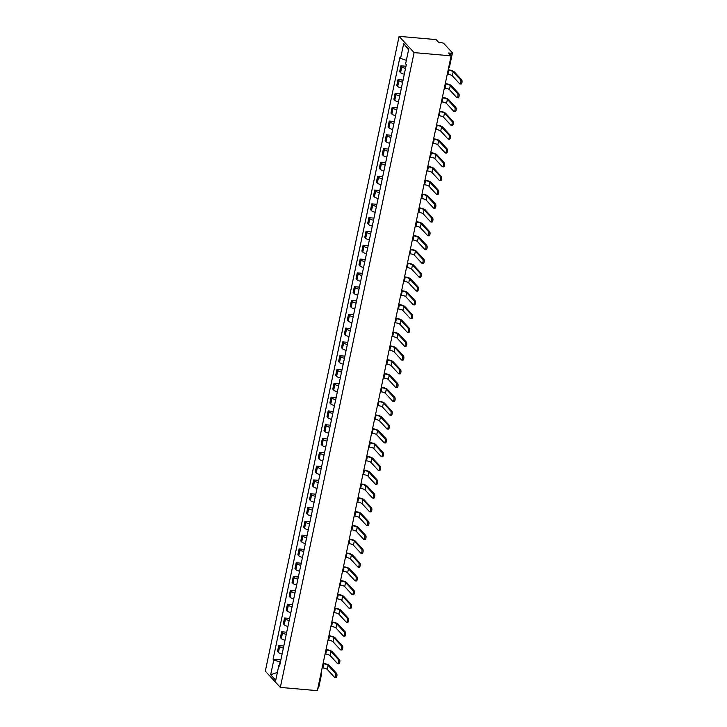 <?xml version="1.0" encoding="UTF-8"?>
<svg xmlns="http://www.w3.org/2000/svg" width="727" height="727" viewBox="0 0 727 727"><rect width="100%" height="100%" fill="white"/><g stroke="black" fill="none" stroke-linecap="round" stroke-linejoin="round"><path stroke-width="1.09" d="M451.131 55.852L448.468 52.971L451.194 53.216A1.89 0.554 11.9 0 0 452.439 52.953A1.89 0.554 11.9 0 0 452.348 52.717L443.852 43.511A1.89 0.554 11.9 0 0 441.498 42.711L438.772 42.466L436.118 39.594L399.096 36.35L265.319 671.148L280.331 687.406L414.099 52.617L451.131 55.852L317.354 690.65L280.331 687.406M318.571 687.515A1.89 0.554 -168.1 0 1 318.671 687.751A1.89 0.554 -168.1 0 1 317.908 688.024M399.096 36.35L414.099 52.617M405.521 68.402A4.353 1.272 -168.1 0 1 401.822 66.811L400.904 65.821L399.677 71.664L400.595 72.655A4.353 1.272 11.9 0 0 404.294 74.236M405.975 66.266L400.904 65.821M402.613 82.206A4.353 1.272 -168.1 0 1 398.914 80.615L397.996 79.625L396.769 85.468L397.687 86.458A4.353 1.272 11.9 0 0 401.386 88.04M403.067 80.07L397.996 79.625M399.705 96.009A4.353 1.272 -168.1 0 1 396.006 94.419L395.088 93.429L393.861 99.272L394.77 100.262A4.353 1.272 11.9 0 0 398.469 101.844M400.15 93.874L395.088 93.429M396.797 109.813A4.353 1.272 -168.1 0 1 393.098 108.223L392.18 107.232L390.953 113.076L391.862 114.066A4.353 1.272 11.9 0 0 395.561 115.648M397.242 107.678L392.18 107.232M393.889 123.617A4.353 1.272 -168.1 0 1 390.19 122.027L389.272 121.036L388.045 126.88L388.954 127.87A4.353 1.272 11.9 0 0 392.653 129.451M394.334 121.482L389.272 121.036M390.981 137.421A4.353 1.272 -168.1 0 1 387.282 135.831L386.364 134.84L385.128 140.684L386.046 141.674A4.353 1.272 11.9 0 0 389.745 143.255M391.426 135.286L386.364 134.84M388.073 151.225A4.353 1.272 -168.1 0 1 384.374 149.635L383.456 148.644L382.22 154.487L383.138 155.478A4.353 1.272 11.9 0 0 386.837 157.059M388.518 149.09L383.456 148.644M385.156 165.029A4.353 1.272 -168.1 0 1 381.457 163.439L380.548 162.448L379.312 168.291L380.23 169.282A4.353 1.272 11.9 0 0 383.929 170.863M385.61 162.893L380.548 162.448M382.248 178.833A4.353 1.272 -168.1 0 1 378.549 177.243L377.64 176.252L376.404 182.095L377.322 183.086A4.353 1.272 11.9 0 0 381.021 184.667M382.702 176.697L377.64 176.252M379.34 192.637A4.353 1.272 -168.1 0 1 375.641 191.047L374.723 190.056L373.496 195.899L374.414 196.89A4.353 1.272 11.9 0 0 378.113 198.471M379.794 190.501L374.723 190.056M376.432 206.441A4.353 1.272 -168.1 0 1 372.733 204.85L371.815 203.86L370.588 209.703L371.506 210.694A4.353 1.272 11.9 0 0 375.205 212.275M376.886 204.305L371.815 203.86M373.524 220.245A4.353 1.272 -168.1 0 1 369.825 218.654L368.907 217.664L367.68 223.507L368.598 224.498A4.353 1.272 11.9 0 0 372.297 226.079M373.978 218.109L368.907 217.664M370.616 234.049A4.353 1.272 -168.1 0 1 366.917 232.458L365.999 231.468L364.772 237.311L365.681 238.302A4.353 1.272 11.9 0 0 369.38 239.883M371.061 231.913L365.999 231.468M367.708 247.852A4.353 1.272 -168.1 0 1 364.009 246.262L363.091 245.272L361.864 251.115L362.773 252.105A4.353 1.272 11.9 0 0 366.472 253.687M368.153 245.717L363.091 245.272M364.8 261.656A4.353 1.272 -168.1 0 1 361.101 260.066L360.183 259.076L358.956 264.919L359.865 265.909A4.353 1.272 11.9 0 0 363.564 267.491M365.245 259.521L360.183 259.076M361.892 275.46A4.353 1.272 -168.1 0 1 358.193 273.87L357.275 272.879L356.039 278.723L356.957 279.713A4.353 1.272 11.9 0 0 360.656 281.294M362.337 273.325L357.275 272.879M358.984 289.264A4.353 1.272 -168.1 0 1 355.285 287.674L354.367 286.683L353.131 292.527L354.049 293.517A4.353 1.272 11.9 0 0 357.748 295.098M359.429 287.129L354.367 286.683M356.066 303.068A4.353 1.272 -168.1 0 1 352.368 301.478L351.459 300.487L350.223 306.331L351.141 307.321A4.353 1.272 11.9 0 0 354.84 308.902M356.521 300.933L351.459 300.487M353.158 316.872A4.353 1.272 -168.1 0 1 349.46 315.282L348.551 314.291L347.315 320.134L348.233 321.125A4.353 1.272 11.9 0 0 351.932 322.706M353.613 314.736L348.551 314.291M350.25 330.676A4.353 1.272 -168.1 0 1 346.552 329.086L345.634 328.095L344.407 333.938L345.325 334.929A4.353 1.272 11.9 0 0 349.024 336.51M350.705 328.54L345.634 328.095M347.342 344.48A4.353 1.272 -168.1 0 1 343.644 342.89L342.726 341.899L341.499 347.733L342.417 348.733A4.353 1.272 11.9 0 0 346.116 350.314M347.797 342.344L342.726 341.899M344.434 358.275A4.353 1.272 -168.1 0 1 340.736 356.693L339.818 355.703L338.591 361.537L339.509 362.537A4.353 1.272 11.9 0 0 343.208 364.118M344.889 356.148L339.818 355.703M341.526 372.079A4.353 1.272 -168.1 0 1 337.828 370.497L336.91 369.507L335.683 375.341L336.592 376.341A4.353 1.272 11.9 0 0 340.291 377.922M341.972 369.952L336.91 369.507M338.618 385.883A4.353 1.272 -168.1 0 1 334.92 384.301L334.002 383.311L332.775 389.145L333.684 390.145A4.353 1.272 11.9 0 0 337.383 391.726M339.064 383.756L334.002 383.311M335.71 399.686A4.353 1.272 -168.1 0 1 332.012 398.105L331.094 397.115L329.867 402.949L330.776 403.948A4.353 1.272 11.9 0 0 334.475 405.53M336.156 397.56L331.094 397.115M332.802 413.49A4.353 1.272 -168.1 0 1 329.104 411.909L328.186 410.919L326.95 416.753L327.868 417.752A4.353 1.272 11.9 0 0 331.567 419.334M333.248 411.364L328.186 410.919M329.894 427.294A4.353 1.272 -168.1 0 1 326.196 425.713L325.278 424.722L324.042 430.557L324.96 431.556A4.353 1.272 11.9 0 0 328.659 433.138M330.34 425.168L325.278 424.722M326.977 441.098A4.353 1.272 -168.1 0 1 323.279 439.517L322.37 438.526L321.134 444.361L322.052 445.36A4.353 1.272 11.9 0 0 325.751 446.941M327.432 438.972L322.37 438.526M324.069 454.902A4.353 1.272 -168.1 0 1 320.371 453.321L319.462 452.33L318.226 458.164L319.144 459.164A4.353 1.272 11.9 0 0 322.843 460.745M324.524 452.776L319.462 452.33M321.161 468.706A4.353 1.272 -168.1 0 1 317.463 467.125L316.545 466.134L315.318 471.968L316.236 472.968A4.353 1.272 11.9 0 0 319.935 474.549M321.616 466.57L316.545 466.134M318.253 482.51A4.353 1.272 -168.1 0 1 314.555 480.929L313.637 479.938L312.41 485.772L313.328 486.772A4.353 1.272 11.9 0 0 317.027 488.353M318.708 480.374L313.637 479.938M315.345 496.314A4.353 1.272 -168.1 0 1 311.647 494.733L310.729 493.742L309.502 499.576L310.42 500.576A4.353 1.272 11.9 0 0 314.119 502.157M315.8 494.178L310.729 493.742M312.437 510.118A4.353 1.272 -168.1 0 1 308.739 508.536L307.821 507.546L306.594 513.38L307.503 514.371A4.353 1.272 11.9 0 0 311.201 515.961M312.883 507.982L307.821 507.546M309.529 523.922A4.353 1.272 -168.1 0 1 305.831 522.34L304.913 521.35L303.686 527.184L304.595 528.175A4.353 1.272 11.9 0 0 308.293 529.765M309.975 521.786L304.913 521.35M306.621 537.726A4.353 1.272 -168.1 0 1 302.923 536.144L302.005 535.154L300.778 540.988L301.687 541.978A4.353 1.272 11.9 0 0 305.385 543.569M307.067 535.59L302.005 535.154M303.713 551.529A4.353 1.272 -168.1 0 1 300.015 549.948L299.097 548.958L297.861 554.792L298.779 555.782A4.353 1.272 11.9 0 0 302.477 557.373M304.159 549.394L299.097 548.958M300.805 565.333A4.353 1.272 -168.1 0 1 297.107 563.752L296.189 562.762L294.953 568.596L295.871 569.586A4.353 1.272 11.9 0 0 299.569 571.177M301.251 563.198L296.189 562.762M297.888 579.137A4.353 1.272 -168.1 0 1 294.19 577.556L293.281 576.566L292.045 582.4L292.963 583.39A4.353 1.272 11.9 0 0 296.661 584.981M298.343 577.002L293.281 576.566M294.98 592.941A4.353 1.272 -168.1 0 1 291.282 591.36L290.373 590.369L289.137 596.204L290.055 597.194A4.353 1.272 11.9 0 0 293.753 598.784M295.435 590.806L290.373 590.369M292.072 606.745A4.353 1.272 -168.1 0 1 288.374 605.164L287.456 604.173L286.229 610.008L287.147 610.998A4.353 1.272 11.9 0 0 290.845 612.588M292.527 604.61L287.456 604.173M289.164 620.549A4.353 1.272 -168.1 0 1 285.466 618.968L284.548 617.977L283.321 623.811L284.239 624.802A4.353 1.272 11.9 0 0 287.937 626.392M289.619 618.413L284.548 617.977M286.256 634.353A4.353 1.272 -168.1 0 1 282.558 632.772L281.64 631.781L280.413 637.615L281.331 638.606A4.353 1.272 11.9 0 0 285.029 640.196M286.711 632.217L281.64 631.781M283.348 648.157A4.353 1.272 -168.1 0 1 279.65 646.576L278.732 645.585L277.505 651.419L278.414 652.41A4.353 1.272 11.9 0 0 282.112 654M283.794 646.021L278.732 645.585M406.348 60.359L400.568 58.387L403.703 43.52L408.747 48.982L405.611 63.849L406.32 64.612L279.559 666.141L278.85 665.378L275.724 680.245L270.68 674.774L273.806 659.907L280.049 662.043L279.395 665.141M400.568 58.387L399.868 57.624L273.107 659.144L273.806 659.907M280.886 659.825L273.107 659.144M279.804 664.969L278.85 665.378M403.703 43.52L408.565 49.836M277.369 672.411L270.68 674.774M448.177 69.837L448.395 69.856A4.78 1.399 -168.1 0 1 454.339 71.891L461.681 79.843A2.172 0.791 95 0 1 461.999 82.287A2.172 0.791 95 0 1 461.063 84.041L459.918 83.941A2.172 0.791 -85 0 0 460.863 82.187A2.172 0.791 -85 0 0 460.536 79.743L453.203 71.791A3.544 1.036 11.9 0 0 448.786 70.283L448.096 70.219M453.203 71.791L452.339 75.862L459.682 83.814A2.172 0.791 -85 0 0 459.918 83.941M452.339 75.862A3.544 1.036 11.9 0 0 447.923 74.354L447.241 74.29M445.269 83.641L445.487 83.66A4.78 1.399 -168.1 0 1 451.431 85.695L458.773 93.647A2.172 0.791 95 0 1 459.091 96.091A2.172 0.791 95 0 1 458.155 97.845L457.01 97.745A2.172 0.791 -85 0 0 457.946 95.991A2.172 0.791 -85 0 0 457.628 93.547L450.286 85.595A3.544 1.036 11.9 0 0 445.878 84.087L445.188 84.023M450.286 85.595L449.431 89.666L456.774 97.618A2.172 0.791 -85 0 0 457.01 97.745M449.431 89.666A3.544 1.036 11.9 0 0 445.015 88.158L444.333 88.094M442.361 97.445L442.579 97.463A4.78 1.399 -168.1 0 1 448.523 99.499L455.856 107.451A2.172 0.791 95 0 1 456.183 109.895A2.172 0.791 95 0 1 455.238 111.649L454.102 111.549A2.172 0.791 -85 0 0 455.038 109.795A2.172 0.791 -85 0 0 454.72 107.351L447.378 99.399A3.544 1.036 11.9 0 0 442.961 97.891L442.28 97.827M447.378 99.399L446.523 103.47L453.866 111.422A2.172 0.791 -85 0 0 454.102 111.549M446.523 103.47A3.544 1.036 11.9 0 0 442.107 101.962L441.425 101.898M439.453 111.249L439.662 111.267A4.78 1.399 -168.1 0 1 445.615 113.303L452.948 121.255A2.172 0.791 95 0 1 453.275 123.699A2.172 0.791 95 0 1 452.33 125.453L451.194 125.353A2.172 0.791 -85 0 0 452.13 123.599A2.172 0.791 -85 0 0 451.812 121.155L444.47 113.203A3.544 1.036 11.9 0 0 440.053 111.694L439.372 111.631M444.47 113.203L443.615 117.274L450.949 125.226A2.172 0.791 -85 0 0 451.194 125.353M443.615 117.274A3.544 1.036 11.9 0 0 439.199 115.766L438.517 115.702M436.545 125.053L436.754 125.071A4.78 1.399 -168.1 0 1 442.707 127.107L450.04 135.058A2.172 0.791 95 0 1 450.367 137.503A2.172 0.791 95 0 1 449.422 139.257L448.286 139.157A2.172 0.791 -85 0 0 449.222 137.403A2.172 0.791 -85 0 0 448.904 134.958L441.562 127.007A3.544 1.036 11.9 0 0 437.145 125.498L436.464 125.435M441.562 127.007L440.707 131.078L448.041 139.03A2.172 0.791 -85 0 0 448.286 139.157M440.707 131.078A3.544 1.036 11.9 0 0 436.291 129.57L435.609 129.506M433.637 138.857L433.846 138.875A4.78 1.399 -168.1 0 1 439.799 140.911L447.132 148.862A2.172 0.791 95 0 1 447.459 151.307A2.172 0.791 95 0 1 446.514 153.061L445.378 152.961A2.172 0.791 -85 0 0 446.314 151.207A2.172 0.791 -85 0 0 445.996 148.762L438.654 140.811A3.544 1.036 11.9 0 0 434.237 139.302L433.556 139.239M438.654 140.811L437.799 144.882L445.133 152.834A2.172 0.791 -85 0 0 445.378 152.961M437.799 144.882A3.544 1.036 11.9 0 0 433.383 143.373L432.701 143.31M430.729 152.661L430.938 152.679A4.78 1.399 -168.1 0 1 436.882 154.715L444.224 162.666A2.172 0.791 95 0 1 444.542 165.111A2.172 0.791 95 0 1 443.606 166.865L442.47 166.765A2.172 0.791 -85 0 0 443.406 165.011A2.172 0.791 -85 0 0 443.088 162.566L435.746 154.615A3.544 1.036 11.9 0 0 431.329 153.106L430.648 153.043M435.746 154.615L434.891 158.686L442.225 166.637A2.172 0.791 -85 0 0 442.47 166.765M434.891 158.686A3.544 1.036 11.9 0 0 430.475 157.177L429.784 157.114M427.821 166.465L428.03 166.483A4.78 1.399 -168.1 0 1 433.974 168.519L441.316 176.47A2.172 0.791 95 0 1 441.634 178.915A2.172 0.791 95 0 1 440.698 180.669L439.553 180.569A2.172 0.791 -85 0 0 440.498 178.815A2.172 0.791 -85 0 0 440.171 176.37L432.838 168.419A3.544 1.036 11.9 0 0 428.421 166.91L427.74 166.846M432.838 168.419L431.974 172.49L439.317 180.441A2.172 0.791 -85 0 0 439.553 180.569M431.974 172.49A3.544 1.036 11.9 0 0 427.567 170.981L426.876 170.918M424.913 180.269L425.122 180.287A4.78 1.399 -168.1 0 1 431.066 182.323L438.408 190.274A2.172 0.791 95 0 1 438.726 192.719A2.172 0.791 95 0 1 437.79 194.472L436.645 194.373A2.172 0.791 -85 0 0 437.59 192.619A2.172 0.791 -85 0 0 437.263 190.174L429.93 182.223A3.544 1.036 11.9 0 0 425.513 180.714L424.832 180.65M429.93 182.223L429.066 186.294L436.409 194.245A2.172 0.791 -85 0 0 436.645 194.373M429.066 186.294A3.544 1.036 11.9 0 0 424.65 184.785L423.968 184.722M421.996 194.073L422.214 194.091A4.78 1.399 -168.1 0 1 428.158 196.126L435.5 204.078A2.172 0.791 95 0 1 435.818 206.523A2.172 0.791 95 0 1 434.882 208.276L433.737 208.176A2.172 0.791 -85 0 0 434.682 206.423A2.172 0.791 -85 0 0 434.355 203.978L427.022 196.026A3.544 1.036 11.9 0 0 422.605 194.518L421.924 194.454M427.022 196.026L426.158 200.098L433.501 208.049A2.172 0.791 -85 0 0 433.737 208.176M426.158 200.098A3.544 1.036 11.9 0 0 421.742 198.589L421.06 198.526M419.088 207.877L419.306 207.895A4.78 1.399 -168.1 0 1 425.25 209.93L432.592 217.882A2.172 0.791 95 0 1 432.91 220.326A2.172 0.791 95 0 1 431.974 222.08L430.829 221.98A2.172 0.791 -85 0 0 431.774 220.226A2.172 0.791 -85 0 0 431.447 217.782L424.114 209.83A3.544 1.036 11.9 0 0 419.697 208.322L419.006 208.258M424.114 209.83L423.25 213.902L430.593 221.853A2.172 0.791 -85 0 0 430.829 221.98M423.25 213.902A3.544 1.036 11.9 0 0 418.834 212.393L418.152 212.329M416.18 221.68L416.398 221.699A4.78 1.399 -168.1 0 1 422.342 223.734L429.684 231.686A2.172 0.791 95 0 1 430.002 234.13A2.172 0.791 95 0 1 429.066 235.884L427.921 235.784A2.172 0.791 -85 0 0 428.857 234.03A2.172 0.791 -85 0 0 428.539 231.586L421.197 223.634A3.544 1.036 11.9 0 0 416.789 222.126L416.098 222.062M421.197 223.634L420.342 227.705L427.685 235.657A2.172 0.791 -85 0 0 427.921 235.784M420.342 227.705A3.544 1.036 11.9 0 0 415.926 226.197L415.244 226.133M413.272 235.484L413.49 235.503A4.78 1.399 -168.1 0 1 419.434 237.538L426.767 245.49A2.172 0.791 95 0 1 427.094 247.934A2.172 0.791 95 0 1 426.149 249.688L425.013 249.588A2.172 0.791 -85 0 0 425.949 247.834A2.172 0.791 -85 0 0 425.631 245.39L418.289 237.438A3.544 1.036 11.9 0 0 413.872 235.93L413.19 235.866M418.289 237.438L417.434 241.509L424.777 249.461A2.172 0.791 -85 0 0 425.013 249.588M417.434 241.509A3.544 1.036 11.9 0 0 413.018 240.001L412.336 239.937M410.364 249.288L410.573 249.306A4.78 1.399 -168.1 0 1 416.526 251.342L423.859 259.294A2.172 0.791 95 0 1 424.186 261.738A2.172 0.791 95 0 1 423.241 263.492L422.105 263.392A2.172 0.791 -85 0 0 423.041 261.638A2.172 0.791 -85 0 0 422.723 259.194L415.381 251.242A3.544 1.036 11.9 0 0 410.964 249.734L410.282 249.67M415.381 251.242L414.526 255.313L421.86 263.265A2.172 0.791 -85 0 0 422.105 263.392M414.526 255.313A3.544 1.036 11.9 0 0 410.11 253.805L409.428 253.741M407.456 263.092L407.665 263.11A4.78 1.399 -168.1 0 1 413.618 265.146L420.951 273.098A2.172 0.791 95 0 1 421.278 275.542A2.172 0.791 95 0 1 420.333 277.296L419.197 277.196A2.172 0.791 -85 0 0 420.133 275.442A2.172 0.791 -85 0 0 419.815 272.998L412.473 265.046A3.544 1.036 11.9 0 0 408.056 263.537L407.374 263.474M412.473 265.046L411.618 269.117L418.952 277.069A2.172 0.791 -85 0 0 419.197 277.196M411.618 269.117A3.544 1.036 11.9 0 0 407.202 267.609L406.52 267.545M404.548 276.896L404.757 276.914A4.78 1.399 -168.1 0 1 410.71 278.95L418.043 286.901A2.172 0.791 95 0 1 418.37 289.346A2.172 0.791 95 0 1 417.425 291.1L416.289 291A2.172 0.791 -85 0 0 417.225 289.246A2.172 0.791 -85 0 0 416.907 286.801L409.565 278.85A3.544 1.036 11.9 0 0 405.148 277.341L404.466 277.278M409.565 278.85L408.71 282.921L416.044 290.873A2.172 0.791 -85 0 0 416.289 291M408.71 282.921A3.544 1.036 11.9 0 0 404.294 281.413L403.612 281.349M401.64 290.7L401.849 290.718A4.78 1.399 -168.1 0 1 407.792 292.754L415.135 300.705A2.172 0.791 95 0 1 415.453 303.15A2.172 0.791 95 0 1 414.517 304.904L413.381 304.804A2.172 0.791 -85 0 0 414.317 303.05A2.172 0.791 -85 0 0 413.999 300.605L406.657 292.654A3.544 1.036 11.9 0 0 402.24 291.145L401.558 291.082M406.657 292.654L405.802 296.716L413.136 304.677A2.172 0.791 -85 0 0 413.381 304.804M405.802 296.716A3.544 1.036 11.9 0 0 401.386 295.217L400.695 295.153M398.732 304.504L398.941 304.522A4.78 1.399 -168.1 0 1 404.884 306.558L412.227 314.509A2.172 0.791 95 0 1 412.545 316.954A2.172 0.791 95 0 1 411.609 318.708L410.464 318.608A2.172 0.791 -85 0 0 411.409 316.854A2.172 0.791 -85 0 0 411.082 314.409L403.749 306.458A3.544 1.036 11.9 0 0 399.332 304.949L398.65 304.886M403.749 306.458L402.885 310.52L410.228 318.481A2.172 0.791 -85 0 0 410.464 318.608M402.885 310.52A3.544 1.036 11.9 0 0 398.478 309.02L397.787 308.957M395.824 318.308L396.033 318.326A4.78 1.399 -168.1 0 1 401.976 320.362L409.319 328.313A2.172 0.791 95 0 1 409.637 330.758A2.172 0.791 95 0 1 408.701 332.512L407.556 332.412A2.172 0.791 -85 0 0 408.501 330.658A2.172 0.791 -85 0 0 408.174 328.213L400.841 320.262A3.544 1.036 11.9 0 0 396.424 318.753L395.742 318.69M400.841 320.262L399.977 324.324L407.32 332.284A2.172 0.791 -85 0 0 407.556 332.412M399.977 324.324A3.544 1.036 11.9 0 0 395.561 322.824L394.879 322.761M392.907 332.112L393.125 332.13A4.78 1.399 -168.1 0 1 399.068 334.166L406.411 342.117A2.172 0.791 95 0 1 406.729 344.562A2.172 0.791 95 0 1 405.793 346.316L404.648 346.216A2.172 0.791 -85 0 0 405.593 344.462A2.172 0.791 -85 0 0 405.266 342.017L397.933 334.066A3.544 1.036 11.9 0 0 393.516 332.557L392.834 332.493M397.933 334.066L397.069 338.128L404.412 346.088A2.172 0.791 -85 0 0 404.648 346.216M397.069 338.128A3.544 1.036 11.9 0 0 392.653 336.628L391.971 336.565M389.999 345.916L390.217 345.934A4.78 1.399 -168.1 0 1 396.16 347.969L403.503 355.921A2.172 0.791 95 0 1 403.821 358.366A2.172 0.791 95 0 1 402.885 360.119L401.74 360.019A2.172 0.791 -85 0 0 402.685 358.266A2.172 0.791 -85 0 0 402.358 355.821L395.025 347.87A3.544 1.036 11.9 0 0 390.608 346.361L389.917 346.297M395.025 347.87L394.161 351.932L401.504 359.892A2.172 0.791 -85 0 0 401.74 360.019M394.161 351.932A3.544 1.036 11.9 0 0 389.745 350.432L389.063 350.369M387.091 359.72L387.309 359.738A4.78 1.399 -168.1 0 1 393.252 361.773L400.595 369.725A2.172 0.791 95 0 1 400.913 372.169A2.172 0.791 95 0 1 399.977 373.923L398.832 373.823A2.172 0.791 -85 0 0 399.768 372.07A2.172 0.791 -85 0 0 399.45 369.625L392.107 361.673A3.544 1.036 11.9 0 0 387.7 360.165L387.009 360.101M392.107 361.673L391.253 365.736L398.596 373.696A2.172 0.791 -85 0 0 398.832 373.823M391.253 365.736A3.544 1.036 11.9 0 0 386.837 364.236L386.155 364.172M384.183 373.524L384.392 373.542A4.78 1.399 -168.1 0 1 390.344 375.568L397.678 383.529A2.172 0.791 95 0 1 398.005 385.973A2.172 0.791 95 0 1 397.06 387.727L395.924 387.627A2.172 0.791 -85 0 0 396.86 385.873A2.172 0.791 -85 0 0 396.542 383.429L389.199 375.477A3.544 1.036 11.9 0 0 384.783 373.969L384.101 373.905M389.199 375.477L388.345 379.539L395.688 387.5A2.172 0.791 -85 0 0 395.924 387.627M388.345 379.539A3.544 1.036 11.9 0 0 383.929 378.04L383.247 377.976M381.275 387.327L381.484 387.346A4.78 1.399 -168.1 0 1 387.436 389.372L394.77 397.333A2.172 0.791 95 0 1 395.097 399.777A2.172 0.791 95 0 1 394.152 401.531L393.016 401.431A2.172 0.791 -85 0 0 393.952 399.677A2.172 0.791 -85 0 0 393.634 397.233L386.291 389.272A3.544 1.036 11.9 0 0 381.875 387.773L381.193 387.709M386.291 389.272L385.437 393.343L392.771 401.295A2.172 0.791 -85 0 0 393.016 401.431M385.437 393.343A3.544 1.036 11.9 0 0 381.021 391.835L380.339 391.78M378.367 401.131L378.576 401.15A4.78 1.399 -168.1 0 1 384.528 403.176L391.862 411.137A2.172 0.791 95 0 1 392.189 413.581A2.172 0.791 95 0 1 391.244 415.335L390.108 415.235A2.172 0.791 -85 0 0 391.044 413.481A2.172 0.791 -85 0 0 390.726 411.037L383.383 403.076A3.544 1.036 11.9 0 0 378.967 401.577L378.285 401.513M383.383 403.076L382.529 407.147L389.863 415.099A2.172 0.791 -85 0 0 390.108 415.235M382.529 407.147A3.544 1.036 11.9 0 0 378.113 405.639L377.431 405.584M375.459 414.935L375.668 414.953A4.78 1.399 -168.1 0 1 381.62 416.98L388.954 424.941A2.172 0.791 95 0 1 389.281 427.385A2.172 0.791 95 0 1 388.336 429.139L387.2 429.039A2.172 0.791 -85 0 0 388.136 427.285A2.172 0.791 -85 0 0 387.818 424.841L380.475 416.88A3.544 1.036 11.9 0 0 376.059 415.381L375.377 415.317M380.475 416.88L379.621 420.951L386.955 428.903A2.172 0.791 -85 0 0 387.2 429.039M379.621 420.951A3.544 1.036 11.9 0 0 375.205 419.443L374.523 419.388M372.551 428.739L372.76 428.757A4.78 1.399 -168.1 0 1 378.703 430.784L386.046 438.744A2.172 0.791 95 0 1 386.364 441.189A2.172 0.791 95 0 1 385.428 442.943L384.292 442.843A2.172 0.791 -85 0 0 385.228 441.089A2.172 0.791 -85 0 0 384.91 438.645L377.567 430.684A3.544 1.036 11.9 0 0 373.151 429.184L372.469 429.121M377.567 430.684L376.713 434.755L384.047 442.707A2.172 0.791 -85 0 0 384.292 442.843M376.713 434.755A3.544 1.036 11.9 0 0 372.297 433.247L371.606 433.192M369.643 442.543L369.852 442.561A4.78 1.399 -168.1 0 1 375.795 444.588L383.138 452.548A2.172 0.791 95 0 1 383.456 454.993A2.172 0.791 95 0 1 382.52 456.747L381.375 456.647A2.172 0.791 -85 0 0 382.32 454.893A2.172 0.791 -85 0 0 381.993 452.448L374.659 444.488A3.544 1.036 11.9 0 0 370.243 442.988L369.561 442.925M374.659 444.488L373.796 448.559L381.139 456.511A2.172 0.791 -85 0 0 381.375 456.647M373.796 448.559A3.544 1.036 11.9 0 0 369.389 447.05L368.698 446.996M366.735 456.347L366.944 456.365A4.78 1.399 -168.1 0 1 372.887 458.392L380.23 466.343A2.172 0.791 95 0 1 380.548 468.797A2.172 0.791 95 0 1 379.612 470.551L378.467 470.451A2.172 0.791 -85 0 0 379.412 468.697A2.172 0.791 -85 0 0 379.085 466.252L371.751 458.292A3.544 1.036 11.9 0 0 367.335 456.792L366.653 456.729M371.751 458.292L370.888 462.363L378.231 470.314A2.172 0.791 -85 0 0 378.467 470.451M370.888 462.363A3.544 1.036 11.9 0 0 366.472 460.854L365.79 460.8M363.818 470.151L364.036 470.169A4.78 1.399 -168.1 0 1 369.979 472.196L377.322 480.147A2.172 0.791 95 0 1 377.64 482.601A2.172 0.791 95 0 1 376.704 484.355L375.559 484.255A2.172 0.791 -85 0 0 376.504 482.501A2.172 0.791 -85 0 0 376.177 480.056L368.843 472.096A3.544 1.036 11.9 0 0 364.427 470.596L363.745 470.533M368.843 472.096L367.98 476.167L375.323 484.118A2.172 0.791 -85 0 0 375.559 484.255M367.98 476.167A3.544 1.036 11.9 0 0 363.564 474.658L362.882 474.604M360.91 483.955L361.128 483.973A4.78 1.399 -168.1 0 1 367.071 485.999L374.414 493.951A2.172 0.791 95 0 1 374.732 496.405A2.172 0.791 95 0 1 373.796 498.159L372.651 498.059A2.172 0.791 -85 0 0 373.596 496.305A2.172 0.791 -85 0 0 373.269 493.851L365.935 485.9A3.544 1.036 11.9 0 0 361.519 484.391L360.828 484.336M365.935 485.9L365.072 489.971L372.415 497.922A2.172 0.791 -85 0 0 372.651 498.059M365.072 489.971A3.544 1.036 11.9 0 0 360.656 488.462L359.974 488.408M358.002 497.759L358.22 497.777A4.78 1.399 -168.1 0 1 364.163 499.803L371.506 507.755A2.172 0.791 95 0 1 371.824 510.209A2.172 0.791 95 0 1 370.888 511.962L369.743 511.863A2.172 0.791 -85 0 0 370.679 510.109A2.172 0.791 -85 0 0 370.361 507.655L363.018 499.703A3.544 1.036 11.9 0 0 358.611 498.195L357.92 498.14M363.018 499.703L362.164 503.775L369.507 511.726A2.172 0.791 -85 0 0 369.743 511.863M362.164 503.775A3.544 1.036 11.9 0 0 357.748 502.266L357.066 502.212M355.094 511.563L355.303 511.581A4.78 1.399 -168.1 0 1 361.255 513.607L368.589 521.559A2.172 0.791 95 0 1 368.916 524.013A2.172 0.791 95 0 1 367.971 525.766L366.835 525.666A2.172 0.791 -85 0 0 367.771 523.913A2.172 0.791 -85 0 0 367.453 521.459L360.11 513.507A3.544 1.036 11.9 0 0 355.694 511.999L355.012 511.944M360.11 513.507L359.256 517.579L366.599 525.53A2.172 0.791 -85 0 0 366.835 525.666M359.256 517.579A3.544 1.036 11.9 0 0 354.84 516.07L354.158 516.016M352.186 525.367L352.395 525.385A4.78 1.399 -168.1 0 1 358.347 527.411L365.681 535.363A2.172 0.791 95 0 1 366.008 537.816A2.172 0.791 95 0 1 365.063 539.57L363.927 539.47A2.172 0.791 -85 0 0 364.863 537.716A2.172 0.791 -85 0 0 364.545 535.263L357.202 527.311A3.544 1.036 11.9 0 0 352.786 525.803L352.104 525.748M357.202 527.311L356.348 531.382L363.682 539.334A2.172 0.791 -85 0 0 363.927 539.47M356.348 531.382A3.544 1.036 11.9 0 0 351.932 529.874L351.25 529.819M349.278 539.17L349.487 539.189A4.78 1.399 -168.1 0 1 355.439 541.215L362.773 549.167A2.172 0.791 95 0 1 363.1 551.62A2.172 0.791 95 0 1 362.155 553.374L361.019 553.274A2.172 0.791 -85 0 0 361.955 551.52A2.172 0.791 -85 0 0 361.637 549.067L354.294 541.115A3.544 1.036 11.9 0 0 349.878 539.607L349.196 539.552M354.294 541.115L353.44 545.186L360.774 553.138A2.172 0.791 -85 0 0 361.019 553.274M353.44 545.186A3.544 1.036 11.9 0 0 349.024 543.678L348.342 543.623M346.37 552.974L346.579 552.993A4.78 1.399 -168.1 0 1 352.531 555.019L359.865 562.971A2.172 0.791 95 0 1 360.192 565.424A2.172 0.791 95 0 1 359.247 567.178L358.111 567.078A2.172 0.791 -85 0 0 359.047 565.324A2.172 0.791 -85 0 0 358.729 562.871L351.386 554.919A3.544 1.036 11.9 0 0 346.97 553.411L346.288 553.356M351.386 554.919L350.532 558.99L357.866 566.942A2.172 0.791 -85 0 0 358.111 567.078M350.532 558.99A3.544 1.036 11.9 0 0 346.116 557.482L345.434 557.427M343.462 566.778L343.671 566.796A4.78 1.399 -168.1 0 1 349.614 568.823L356.957 576.775A2.172 0.791 95 0 1 357.275 579.228A2.172 0.791 95 0 1 356.339 580.982L355.203 580.882A2.172 0.791 -85 0 0 356.139 579.128A2.172 0.791 -85 0 0 355.821 576.675L348.478 568.723A3.544 1.036 11.9 0 0 344.062 567.214L343.38 567.16M348.478 568.723L347.624 572.794L354.958 580.746A2.172 0.791 -85 0 0 355.203 580.882M347.624 572.794A3.544 1.036 11.9 0 0 343.208 571.286L342.517 571.231M340.554 580.582L340.763 580.6A4.78 1.399 -168.1 0 1 346.706 582.627L354.049 590.578A2.172 0.791 95 0 1 354.367 593.032A2.172 0.791 95 0 1 353.431 594.786L352.286 594.686A2.172 0.791 -85 0 0 353.231 592.932A2.172 0.791 -85 0 0 352.904 590.478L345.57 582.527A3.544 1.036 11.9 0 0 341.154 581.018L340.472 580.964M345.57 582.527L344.707 586.598L352.05 594.55A2.172 0.791 -85 0 0 352.286 594.686M344.707 586.598A3.544 1.036 11.9 0 0 340.3 585.09L339.609 585.035M337.646 594.386L337.855 594.404A4.78 1.399 -168.1 0 1 343.798 596.431L351.141 604.382A2.172 0.791 95 0 1 351.459 606.836A2.172 0.791 95 0 1 350.523 608.59L349.378 608.49A2.172 0.791 -85 0 0 350.323 606.736A2.172 0.791 -85 0 0 349.996 604.282L342.662 596.331A3.544 1.036 11.9 0 0 338.246 594.822L337.564 594.768M342.662 596.331L341.799 600.402L349.142 608.354A2.172 0.791 -85 0 0 349.378 608.49M341.799 600.402A3.544 1.036 11.9 0 0 337.383 598.894L336.701 598.839M334.729 608.19L334.947 608.208A4.78 1.399 -168.1 0 1 340.89 610.235L348.233 618.186A2.172 0.791 95 0 1 348.551 620.64A2.172 0.791 95 0 1 347.615 622.394L346.47 622.294A2.172 0.791 -85 0 0 347.415 620.54A2.172 0.791 -85 0 0 347.088 618.086L339.754 610.135A3.544 1.036 11.9 0 0 335.338 608.626L334.656 608.572M339.754 610.135L338.891 614.206L346.234 622.158A2.172 0.791 -85 0 0 346.47 622.294M338.891 614.206A3.544 1.036 11.9 0 0 334.475 612.697L333.793 612.643M331.821 621.994L332.039 622.012A4.78 1.399 -168.1 0 1 337.982 624.039L345.325 631.99A2.172 0.791 95 0 1 345.643 634.444A2.172 0.791 95 0 1 344.707 636.198L343.562 636.098A2.172 0.791 -85 0 0 344.498 634.344A2.172 0.791 -85 0 0 344.18 631.89L336.846 623.939A3.544 1.036 11.9 0 0 332.43 622.43L331.739 622.376M336.846 623.939L335.983 628.01L343.326 635.961A2.172 0.791 -85 0 0 343.562 636.098M335.983 628.01A3.544 1.036 11.9 0 0 331.567 626.501L330.885 626.447M328.913 635.798L329.131 635.816A4.78 1.399 -168.1 0 1 335.074 637.843L342.417 645.794A2.172 0.791 95 0 1 342.735 648.248A2.172 0.791 95 0 1 341.799 650.002L340.654 649.902A2.172 0.791 -85 0 0 341.59 648.148A2.172 0.791 -85 0 0 341.272 645.694L333.929 637.743A3.544 1.036 11.9 0 0 329.522 636.234L328.831 636.18M333.929 637.743L333.075 641.814L340.418 649.765A2.172 0.791 -85 0 0 340.654 649.902M333.075 641.814A3.544 1.036 11.9 0 0 328.659 640.305L327.977 640.251M326.005 649.602L326.214 649.62A4.78 1.399 -168.1 0 1 332.166 651.646L339.5 659.598A2.172 0.791 95 0 1 339.827 662.052A2.172 0.791 95 0 1 338.882 663.806L337.746 663.706A2.172 0.791 -85 0 0 338.682 661.952A2.172 0.791 -85 0 0 338.364 659.498L331.021 651.546A3.544 1.036 11.9 0 0 326.605 650.038L325.923 649.983M331.021 651.546L330.167 655.618L337.51 663.569A2.172 0.791 -85 0 0 337.746 663.706M330.167 655.618A3.544 1.036 11.9 0 0 325.751 654.109L325.069 654.055M323.097 663.406L323.306 663.424A4.78 1.399 -168.1 0 1 329.258 665.45L336.592 673.402A2.172 0.791 95 0 1 336.919 675.856A2.172 0.791 95 0 1 335.974 677.609L334.838 677.509A2.172 0.791 -85 0 0 335.774 675.756A2.172 0.791 -85 0 0 335.456 673.302L328.113 665.35A3.544 1.036 11.9 0 0 323.697 663.842L323.015 663.787M328.113 665.35L327.259 669.422L334.593 677.373A2.172 0.791 -85 0 0 334.838 677.509M327.259 669.422A3.544 1.036 11.9 0 0 322.843 667.913L322.161 667.859M281.331 638.606L282.558 632.772M284.239 624.802L285.466 618.968M287.147 610.998L288.374 605.164M290.055 597.194L291.282 591.36M292.963 583.39L294.19 577.556M295.871 569.586L297.107 563.752M298.779 555.782L300.015 549.948M301.687 541.978L302.923 536.144M304.595 528.175L305.831 522.34M307.503 514.371L308.739 508.536M310.42 500.576L311.647 494.733M313.328 486.772L314.555 480.929M316.236 472.968L317.463 467.125M319.144 459.164L320.371 453.321M322.052 445.36L323.279 439.517M324.96 431.556L326.196 425.713M327.868 417.752L329.104 411.909M330.776 403.948L332.012 398.105M333.684 390.145L334.92 384.301M336.592 376.341L337.828 370.497M339.509 362.537L340.736 356.693M342.417 348.733L343.644 342.89M345.325 334.929L346.552 329.086M348.233 321.125L349.46 315.282M351.141 307.321L352.368 301.478M354.049 293.517L355.285 287.674M356.957 279.713L358.193 273.87M359.865 265.909L361.101 260.066M362.773 252.105L364.009 246.262M365.681 238.302L366.917 232.458M368.598 224.498L369.825 218.654M371.506 210.694L372.733 204.85M374.414 196.89L375.641 191.047M377.322 183.086L378.549 177.243M380.23 169.282L381.457 163.439M383.138 155.478L384.374 149.635M386.046 141.674L387.282 135.831M388.954 127.87L390.19 122.027M391.862 114.066L393.098 108.223M394.77 100.262L396.006 94.419M397.687 86.458L398.914 80.615M400.595 72.655L401.822 66.811M278.414 652.41L279.65 646.576M450.731 55.416L451.194 53.216M318.671 687.751L321.561 674.038A1.89 0.554 -168.1 0 0 321.461 673.802A1.89 1.672 137.3 0 0 321.189 672.466A1.89 1.89 0 0 1 321.561 674.038A1.89 0.554 -168.1 0 1 320.798 674.311M449.459 66.43A1.89 0.554 -168.1 0 1 449.55 66.666A1.89 0.554 -168.1 0 1 448.786 66.948M460.536 79.743L461.681 79.843M448.786 70.283L447.923 74.354M457.628 93.547L458.773 93.647M445.878 84.087L445.015 88.158M454.72 107.351L455.856 107.451M442.961 97.891L442.107 101.962M451.812 121.155L452.948 121.255M440.053 111.694L439.199 115.766M448.904 134.958L450.04 135.058M437.145 125.498L436.291 129.57M445.996 148.762L447.132 148.862M434.237 139.302L433.383 143.373M443.088 162.566L444.224 162.666M431.329 153.106L430.475 157.177M440.171 176.37L441.316 176.47M428.421 166.91L427.567 170.981M437.263 190.174L438.408 190.274M425.513 180.714L424.65 184.785M434.355 203.978L435.5 204.078M422.605 194.518L421.742 198.589M431.447 217.782L432.592 217.882M419.697 208.322L418.834 212.393M428.539 231.586L429.684 231.686M416.789 222.126L415.926 226.197M425.631 245.39L426.767 245.49M413.872 235.93L413.018 240.001M422.723 259.194L423.859 259.294M410.964 249.734L410.11 253.805M419.815 272.998L420.951 273.098M408.056 263.537L407.202 267.609M416.907 286.801L418.043 286.901M405.148 277.341L404.294 281.413M413.999 300.605L415.135 300.705M402.24 291.145L401.386 295.217M411.082 314.409L412.227 314.509M399.332 304.949L398.478 309.02M408.174 328.213L409.319 328.313M396.424 318.753L395.561 322.824M405.266 342.017L406.411 342.117M393.516 332.557L392.653 336.628M402.358 355.821L403.503 355.921M390.608 346.361L389.745 350.432M399.45 369.625L400.595 369.725M387.7 360.165L386.837 364.236M396.542 383.429L397.678 383.529M384.783 373.969L383.929 378.04M393.634 397.233L394.77 397.333M381.875 387.773L381.021 391.835M390.726 411.037L391.862 411.137M378.967 401.577L378.113 405.639M387.818 424.841L388.954 424.941M376.059 415.381L375.205 419.443M384.91 438.645L386.046 438.744M373.151 429.184L372.297 433.247M381.993 452.448L383.138 452.548M370.243 442.988L369.389 447.05M379.085 466.252L380.23 466.343M367.335 456.792L366.472 460.854M376.177 480.056L377.322 480.147M364.427 470.596L363.564 474.658M373.269 493.851L374.414 493.951M361.519 484.391L360.656 488.462M370.361 507.655L371.506 507.755M358.611 498.195L357.748 502.266M367.453 521.459L368.589 521.559M355.694 511.999L354.84 516.07M364.545 535.263L365.681 535.363M352.786 525.803L351.932 529.874M361.637 549.067L362.773 549.167M349.878 539.607L349.024 543.678M358.729 562.871L359.865 562.971M346.97 553.411L346.116 557.482M355.821 576.675L356.957 576.775M344.062 567.214L343.208 571.286M352.904 590.478L354.049 590.578M341.154 581.018L340.3 585.09M349.996 604.282L351.141 604.382M338.246 594.822L337.383 598.894M347.088 618.086L348.233 618.186M335.338 608.626L334.475 612.697M344.18 631.89L345.325 631.99M332.43 622.43L331.567 626.501M341.272 645.694L342.417 645.794M329.522 636.234L328.659 640.305M338.364 659.498L339.5 659.598M326.605 650.038L325.751 654.109M335.456 673.302L336.592 673.402M323.697 663.842L322.843 667.913M452.439 52.953L449.55 66.666A1.89 1.89 0 0 1 448.577 67.956"/></g></svg>
